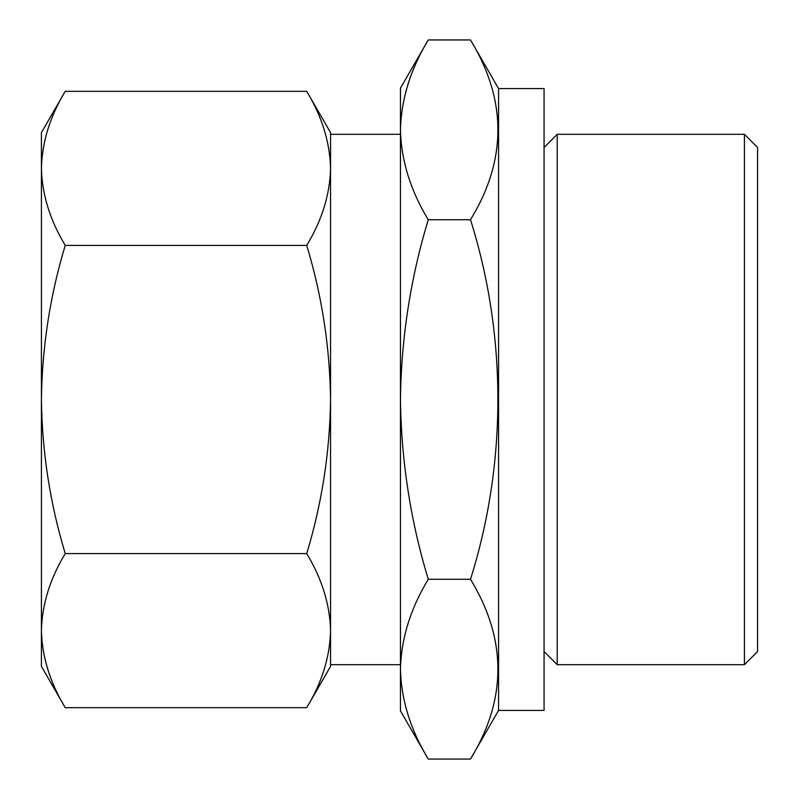 <?xml version="1.0" encoding="UTF-8"?>
<svg xmlns="http://www.w3.org/2000/svg" width="799" height="799" viewBox="0 0 799 799"><rect width="100%" height="100%" fill="white"/><g stroke="black" fill="none" stroke-linecap="round" stroke-linejoin="round"><path stroke-width="1.2" d="M306.716 707.684L330.556 666.396L330.556 630.641C329.907 656.898 321.957 682.576 306.716 707.684L65.248 707.684L41.418 666.396L41.418 630.641C42.057 656.898 50.007 682.576 65.248 707.684C50.027 682.526 42.087 656.848 41.418 630.641L41.418 132.604L65.248 91.316L306.716 91.316C321.937 116.474 329.887 142.152 330.556 168.359C329.907 194.616 321.957 220.304 306.716 245.403C321.907 295.49 329.847 346.856 330.556 399.5C329.847 452.164 321.897 503.53 306.716 553.597C321.937 578.756 329.887 604.434 330.556 630.641L330.556 132.604L306.716 91.316M41.418 630.811L41.418 630.641C42.057 604.384 50.007 578.696 65.248 553.597C50.057 503.51 42.117 452.144 41.418 399.5C42.127 346.836 50.067 295.47 65.248 245.403C50.027 220.244 42.087 194.566 41.418 168.359C42.057 142.102 50.007 116.424 65.248 91.316M428.264 579.275C410.506 608.628 401.228 638.591 400.449 669.163L400.449 399.5C401.278 460.943 410.546 520.868 428.264 579.275L470.501 579.275C507.015 463.48 507.005 335.56 470.501 219.725C507.035 159.95 507.035 100.025 470.501 39.95L428.264 39.95C410.506 69.303 401.228 99.266 400.449 129.838C401.208 160.469 410.476 190.432 428.264 219.725C410.536 278.152 401.268 338.077 400.449 399.5L400.449 88.12L428.264 39.95C410.476 69.243 401.208 99.206 400.449 129.838M428.264 759.05L400.449 710.88L400.449 669.163C401.208 699.794 410.476 729.757 428.264 759.05L470.501 759.05C507.035 699.275 507.035 639.35 470.501 579.275M744.428 134.322L744.428 664.678L757.582 651.525L757.582 147.475L744.428 134.322L557.223 134.322L557.223 664.678L544.069 651.525M400.449 664.678L330.556 664.678L330.556 630.641M330.556 168.359L330.556 134.322L400.449 134.322M498.566 88.569L544.069 88.569L544.069 710.431L498.566 710.431L498.566 88.569L470.501 39.95M470.501 219.725L428.264 219.725M65.248 553.597L306.716 553.597M65.248 245.403L306.716 245.403M498.566 710.431L470.501 759.05M544.069 147.475L557.223 134.322M744.428 664.678L557.223 664.678"/></g></svg>
